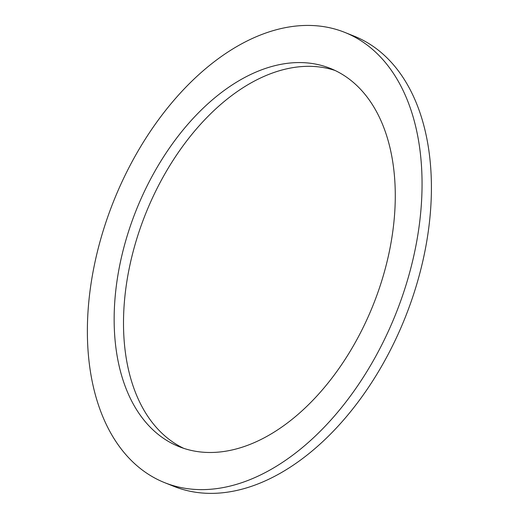 <?xml version="1.0" encoding="UTF-8"?>
<svg xmlns="http://www.w3.org/2000/svg" width="519" height="519" viewBox="0 0 519 519"><rect width="100%" height="100%" fill="white"/><g stroke="black" fill="none" stroke-linecap="round" stroke-linejoin="round"><path stroke-width="0.78" d="M125.617 174.241A242.483 151.918 -68.2 0 0 164.497 482.599A242.483 151.918 -68.2 0 0 395.725 314.047A242.483 151.918 -68.2 0 0 344.921 32.45A242.483 151.918 -68.2 0 0 125.617 174.241M146.274 187.567A203.682 127.616 -68.2 0 0 178.925 446.587A203.682 127.616 -68.2 0 0 373.161 305.003A203.682 127.616 -68.2 0 0 330.486 68.463A203.682 127.616 -68.2 0 0 146.274 187.567M335.105 70.487A203.682 127.616 -68.2 0 0 155.629 191.316A203.682 127.616 -68.2 0 0 183.668 448.312M164.497 482.599L173.852 486.348A242.483 151.918 -68.2 0 0 405.079 317.797A242.483 151.918 -68.2 0 0 354.276 36.2L344.921 32.45"/></g></svg>
